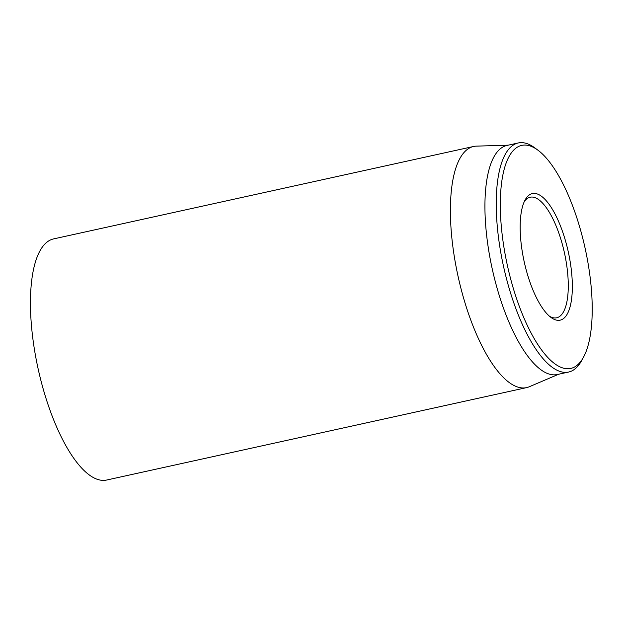 <?xml version="1.0" encoding="UTF-8"?>
<svg xmlns="http://www.w3.org/2000/svg" width="623" height="623" viewBox="0 0 623 623"><rect width="100%" height="100%" fill="white"/><g stroke="black" fill="none" stroke-linecap="round" stroke-linejoin="round"><path stroke-width="0.93" d="M473.558 146.483L53.594 238.905A123.447 43.034 77.6 0 0 38.104 368.715A123.447 43.034 77.6 0 0 106.665 480.029L526.622 387.607A123.447 43.034 -102.4 0 1 453.739 252.907A123.447 43.034 -102.4 0 1 473.558 146.483A123.447 43.034 -102.4 0 1 476.369 146.132L508.236 145.167M524.239 201.72A61.724 21.517 -102.4 0 1 530.165 197.218A61.724 21.517 -102.4 0 1 566.603 264.573A61.724 21.517 -102.4 0 1 556.697 317.785A61.724 21.517 -102.4 0 1 549.431 316.188M521.926 249.457A64.808 22.592 77.6 0 0 550.981 317.442A64.808 22.592 77.6 0 0 568.316 252.027A64.808 22.592 77.6 0 0 525.119 199.928A64.808 22.592 77.6 0 0 521.926 249.457M589.124 269.954A114.188 39.802 -102.4 0 1 583.494 357.22A114.188 39.802 -102.4 0 1 507.387 265.437A114.188 39.802 -102.4 0 1 537.929 150.182A114.188 39.802 -102.4 0 1 589.124 269.954M537.929 150.182L534.877 147.916A117.272 40.877 77.6 0 0 518.227 142.971A117.272 40.877 77.6 0 0 499.405 244.076A117.272 40.877 77.6 0 0 568.635 372.04A117.272 40.877 77.6 0 0 581.68 360.553L583.494 357.22M518.227 142.971L506.927 145.455A117.272 40.877 77.6 0 0 488.105 246.56A117.272 40.877 77.6 0 0 557.336 374.524L568.635 372.04M558.652 374.236L529.324 386.735A123.447 43.034 -102.4 0 1 526.622 387.607"/></g></svg>
